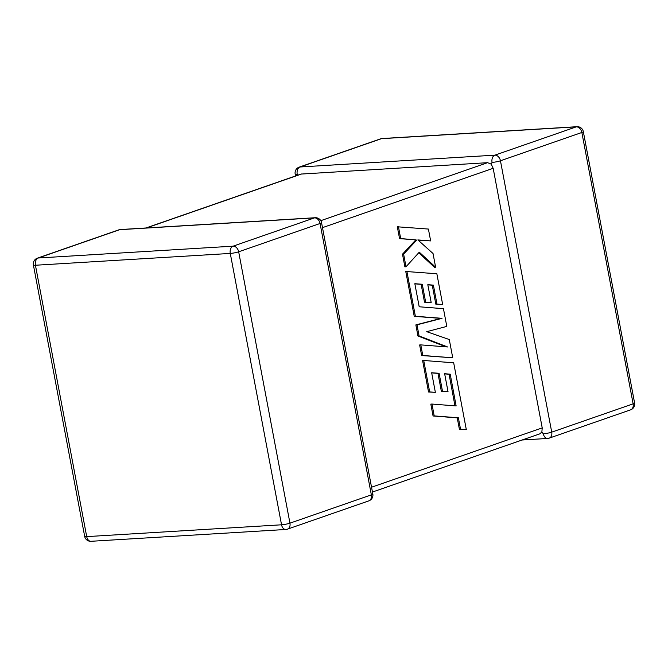 <?xml version="1.0" encoding="UTF-8"?>
<svg xmlns="http://www.w3.org/2000/svg" width="668" height="668" viewBox="0 0 668 668"><rect width="100%" height="100%" fill="white"/><g stroke="black" fill="none" stroke-linecap="round" stroke-linejoin="round"><path stroke-width="1" d="M492.057 162.407A6.054 4.066 -93.5 0 1 494.863 155.16L576.267 126.853L381.42 138.677L300.015 166.983L494.863 155.16A6.054 4.409 -109.2 0 1 500.449 160.779L551.726 432.146L633.13 403.839L581.853 132.473L500.449 160.779A6.054 0.835 -10.7 0 1 492.057 162.407L491.239 164.153L493.168 168.303L322.485 227.646M145.891 227.997L301.001 174.072L487.582 162.683L491.239 164.153M295.557 175.96L295.181 173.997A6.054 0.835 169.3 0 0 297.21 174.231L298.103 175.074M522.109 440.003L547.618 438.459A6.054 4.066 -93.5 0 1 543.326 433.782L541.865 432.071L539.727 433.874L372.443 492.04M371.542 487.231L542.216 427.887L541.865 432.071M542.216 427.887L493.168 168.303M450.215 374.18L456.135 405.935L431.962 404.048L434.2 415.905L458.373 417.792L460.528 429.19L466.314 429.641L453.681 362.816L423.721 360.478L429.666 391.924L435.361 392.341L431.662 372.744L439.101 373.303L442.475 391.164L448.011 391.582L444.637 373.721L450.215 374.18L449.08 374.247L454.966 405.843M431.962 404.048L430.827 404.123L433.064 415.98L457.238 417.859L459.392 429.257L466.314 429.641M434.2 415.905L433.064 415.98M458.373 417.792L457.238 417.859M460.528 429.19L459.392 429.257M423.721 360.478L422.594 360.545L428.53 391.991L435.361 392.341M429.666 391.924L428.53 391.991M431.687 372.903L437.966 373.37L441.339 391.231L448.011 391.582M439.101 373.303L437.966 373.37M442.475 391.164L441.339 391.231M444.663 373.888L449.08 374.247M406.895 271.417L415.371 316.265L442.041 318.327L416.991 324.823L419.086 335.921L447.577 346.968L420.782 344.888L422.777 355.468L452.737 357.806L449.288 339.544L426.71 331.679L446.8 326.401L443.452 308.674L419.195 306.779L414.836 283.708L422.276 284.259L421.141 284.326L424.514 302.195L431.186 302.537L427.812 284.677L433.39 285.136L432.254 285.203L435.837 304.174L442.667 304.516L436.855 273.763L405.768 271.484L414.235 316.331L440.905 318.402L415.855 324.899L417.951 335.987L445.94 346.842M452.737 357.806L421.642 355.535L419.646 344.955L420.782 344.888M414.861 283.858L421.141 284.326M422.276 284.259L425.65 302.12L424.514 302.195M425.65 302.12L431.186 302.537M427.837 284.844L432.254 285.203M433.39 285.136L436.972 304.099L435.837 304.174M436.972 304.099L442.667 304.516M415.371 316.265L414.235 316.331M442.041 318.327L440.905 318.402M416.991 324.823L415.855 324.899M419.086 335.921L417.951 335.987M422.777 355.468L421.642 355.535M435.62 267.208L433.031 253.506L417.876 239.929L430.651 240.906L428.405 229.057L397.318 226.794L399.556 238.626L415.822 239.879L402.495 254.174L404.883 266.841L406.019 266.774L419.287 252.178L435.62 267.208L434.484 267.275L418.736 252.78M398.454 226.719L400.691 238.559L399.556 238.626M400.691 238.559L415.822 239.879M416.949 239.812L403.622 254.107L402.495 254.174M403.622 254.107L406.019 266.774M418.068 240.096L430.651 240.906M301.685 173.964L146.35 227.972M320.799 220.674L487.582 162.683M314.486 217.877L119.639 229.692L38.235 257.998L233.082 246.175L314.486 217.877A6.054 4.409 70.8 0 1 320.072 223.488L238.668 251.794L289.945 523.161L371.35 494.863L320.072 223.488A6.054 0.835 -10.7 0 0 321.542 222.636A6.054 6.054 0 0 0 315.229 217.726A6.054 4.066 -93.5 0 0 314.486 217.877M35.429 265.246L86.706 536.621L281.545 524.798L230.276 253.431L35.429 265.246A6.054 4.066 -93.5 0 1 38.235 257.998A6.054 4.409 70.8 0 0 37.358 258.174A6.054 6.054 0 0 0 33.4 265.012A6.054 0.835 -10.7 0 0 35.429 265.246M230.276 253.431A6.054 0.835 -10.7 0 0 238.668 251.794A6.054 4.409 70.8 0 0 233.082 246.175A6.054 4.066 -93.5 0 0 230.276 253.431M287.457 529.148A6.054 4.409 70.8 0 0 289.945 523.161A6.054 0.835 169.3 0 1 281.545 524.798A6.054 4.066 -93.5 0 0 285.837 529.473A6.054 6.054 0 0 0 287.457 529.148L368.861 500.85A6.054 6.054 0 0 0 372.819 494.003A6.054 0.835 169.3 0 1 371.35 494.863A6.054 4.409 70.8 0 1 368.861 500.85M86.706 536.621A6.054 0.835 169.3 0 1 84.677 536.379A6.054 6.054 0 0 0 90.99 541.297A6.054 4.066 -93.5 0 1 86.706 536.621M37.358 258.174L118.762 229.867A6.054 4.409 70.8 0 1 119.639 229.692A6.054 4.066 -93.5 0 1 120.382 229.541L315.229 217.726M634.6 402.988A6.054 0.835 169.3 0 1 633.13 403.839A6.054 4.409 -109.2 0 1 630.642 409.826A6.054 6.054 0 0 0 634.6 402.988L583.323 131.621A6.054 6.054 0 0 0 577.01 126.703A6.054 4.066 -93.5 0 0 576.267 126.853A6.054 4.409 -109.2 0 1 581.853 132.473A6.054 0.835 -10.7 0 0 583.323 131.621M547.618 438.459A6.054 6.054 0 0 0 549.238 438.133A6.054 4.409 -109.2 0 0 551.726 432.146A6.054 0.835 169.3 0 1 543.326 433.782M382.163 138.526A6.054 6.054 0 0 0 380.543 138.852A6.054 4.409 -109.2 0 1 381.42 138.677A6.054 4.066 -93.5 0 1 382.163 138.526L577.01 126.703M297.21 174.231A6.054 4.066 -93.5 0 1 300.015 166.983A6.054 4.409 -109.2 0 0 299.139 167.15L380.543 138.852M453.781 393.268L452.645 393.335M33.4 265.012L84.677 536.379M90.99 541.297L285.837 529.473M372.819 494.003L321.542 222.636M120.382 229.541A6.054 6.054 0 0 0 118.762 229.867M549.238 438.133L630.642 409.826M299.139 167.15A6.054 6.054 0 0 0 295.181 173.997"/></g></svg>
